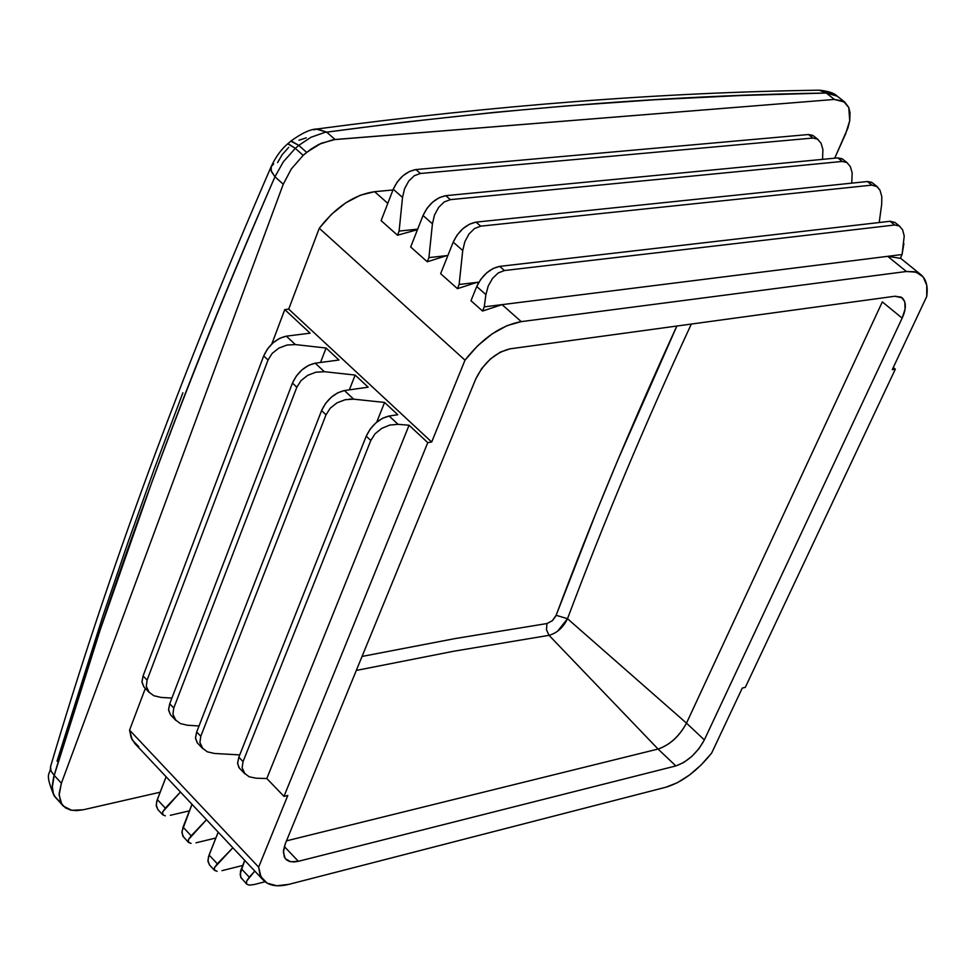 <?xml version="1.0" encoding="UTF-8"?>
<svg xmlns="http://www.w3.org/2000/svg" width="976" height="976" viewBox="0 0 976 976"><rect width="100%" height="100%" fill="white"/><g stroke="black" fill="none" stroke-linecap="round" stroke-linejoin="round"><path stroke-width="1.46" d="M134.932 743.627L131.174 737.697L129.564 730.121L145.326 688.409L129.564 730.121L258.652 867.139L259.982 874.594L263.508 880.328C269.071 885.818 277.513 887.16 288.847 884.366L665.913 787.217C681.992 782.362 697.23 770.991 711.626 753.13L742.272 688.08L745.31 687.36L895.334 369.172L893.284 367.476L895.334 369.172L892.259 369.66L926.736 296.472C928.127 286.468 926.236 279.246 921.051 274.793L914.646 271.755L906.423 271.499L887.684 256.334L502.067 304.634L902.068 254.529L900.323 258.311L902.068 254.529L887.684 256.334L900.323 258.311L887.684 256.334L906.423 271.499L521.257 321.629L502.067 304.634L521.257 321.629C501.127 325.252 482.376 338.099 465.003 360.168L431.685 442.018L288.713 309.124L284.772 309.599L288.713 309.124L319.274 228.262L465.003 360.168L319.274 228.262L331.498 214.293L345.626 202.935L360.425 195.188L374.613 191.686L392.974 189.966L374.613 191.686L387.789 203.362L374.613 191.686C354.422 194.578 335.988 206.778 319.274 228.262L288.713 309.124L431.685 442.018L465.003 360.168L477.654 345.772L492.087 333.914L507.056 325.642L521.257 321.629L906.423 271.499L916.183 272.17L923.137 276.891L926.749 285.236L926.736 296.472L892.259 369.66L895.334 369.172L745.31 687.36L742.272 688.08L711.626 753.13L701.146 764.952L689.398 775.09L677.332 782.728L665.913 787.217L288.847 884.366L276.757 885.757L267.192 883.182L260.97 876.814L258.652 867.139L287.822 795.464L283.979 796.379L427.769 442.628L431.685 442.018L427.769 442.628L283.979 796.379L266.814 778.531L283.979 796.379L287.822 795.464L258.652 867.139L129.564 730.121L132.248 739.979L138.763 746.664M285.321 843.691L283.382 852.207L285.199 858.538L290.47 861.723L298.363 861.308L675.843 765.928L683.7 762.512L691.862 756.376L699.109 748.446L704.355 739.906L902.141 318.127L905.094 308.989L904.776 301.608L901.19 297.131L894.882 296.24L510.021 348.835L500.31 352.116L490.355 359.034L481.705 368.538L475.678 379.139L285.321 843.691L283.504 850.364L284.236 856.843L286.346 859.771L289.213 861.381L293.922 861.991L298.363 861.308L284.309 846.546L298.363 861.308L675.843 765.928C687.641 761.731 697.145 753.057 704.355 739.906L686.494 723.143L882.328 301.901L902.141 318.127C906.326 309.075 906.375 302.316 902.288 297.863L894.882 296.24L510.021 348.835C495.344 352.519 483.901 362.621 475.678 379.139L285.321 843.691M284.772 309.599L310.112 333.17L286.371 336.159L279.758 338.282L273.121 342.783L267.485 348.981L263.715 355.911L143.082 675.941L147.083 680.126L268.034 359.998L272.17 353.397L278.819 348.139L286.968 345.04L295.362 344.577L326.094 348.029L338.965 360.01L326.094 348.029L320.518 362.474L326.094 348.029L295.362 344.577L286.371 336.159L310.112 333.17L284.772 309.599L271.779 344.016L284.772 309.599M355.142 375.065L368.184 387.191L355.142 375.065L349.359 389.851L355.142 375.065L324.337 371.697L315.236 363.182L338.965 360.01L315.236 363.182L308.611 365.341L301.962 369.892L296.277 376.126L292.458 383.08L169.714 703.794L173.765 708.027L296.838 387.216L301.023 380.603L307.721 375.321L315.919 372.198L324.337 371.697L355.142 375.065M384.581 402.441L397.781 414.727L384.581 402.441L376.736 422.157L384.581 402.441L353.69 399.172L344.467 390.546L368.184 387.191L344.467 390.546L337.842 392.755L331.157 397.354L325.447 403.625L321.58 410.615L196.676 731.988L200.788 736.27L326.021 414.8L330.254 408.163L337.001 402.844L345.248 399.696L353.69 399.172L384.581 402.441M502.067 304.634L482.559 311.039L470.981 300.73L476.739 286.505L480.753 279.356L486.536 273.012L493.185 268.449L499.675 266.375L890.088 221.271L894.711 224.992L504.421 270.535L894.711 224.992L899.262 225.956L894.711 224.992L890.088 221.271L895.029 222.491L890.088 221.271L499.675 266.375L504.421 270.535L498.26 272.926L492.575 278.343L488.232 285.968L485.902 294.63L484.255 306.854L482.559 311.039L502.067 304.634L484.255 306.854L502.067 304.634M478.167 283.455L476.959 282.369L457.451 288.664L440.64 273.683L453.206 242.121L457.195 234.972L462.953 228.652L469.59 224.138L476.081 222.125L867.396 181.524L871.897 185.123L480.692 226.151L474.58 228.506L469.005 233.959L464.844 241.694L462.734 250.515L459.123 284.492L457.451 288.664L476.959 282.369L478.167 283.455M447.557 256.322L446.764 255.627L427.268 261.775L410.676 246.989L423.035 215.513L426.976 208.388L432.685 202.105L439.31 197.64L445.8 195.664L837.762 157.892L842.215 161.443L450.351 199.641L444.226 201.947L438.663 207.351L434.515 215.025L432.429 223.797L428.915 257.615L427.268 261.775L446.764 255.627L447.557 256.322M417.472 229.665L397.488 235.228L381.116 220.637L393.255 189.234L397.134 182.146L402.82 175.9L409.408 171.483L415.898 169.556L808.47 134.529L812.874 138.043L420.4 173.484L414.275 175.729L408.724 181.072L404.589 188.697L402.527 197.42L399.111 231.08L397.488 235.228L417.472 229.665M249.197 776.786L256.151 778.214L266.814 778.531L409.066 425.231L398.037 424.328L409.066 425.231L427.769 442.628L409.066 425.231L266.814 778.531L256.151 778.214L249.197 776.786L244.268 773.126L242.109 767.795L243.061 761.597L370.807 440.481L243.061 761.597L238.839 757.193L243.061 761.597L242.109 767.795L244.939 773.907M478.911 282.137L459.123 284.492L478.911 282.137M447.874 255.505L428.915 257.615L447.874 255.505M417.679 229.153L399.111 231.08L417.679 229.153M277.574 162.589L282.223 154.623L288.762 147.303M298.949 140.202L306.281 137.848M57.023 761.195L102.98 615.734L128.088 542.107L154.708 467.797L182.89 392.779M291.177 140.922L298.766 145.363L295.313 148.34L303.17 155.355L306.635 152.366L298.766 145.363L306.635 152.366L320.982 143.374L335.061 139.507L834.419 99.454L843.325 101.138L848.778 107.506L849.73 120.731L845.692 133.675L834.7 158.185L847.912 127.99L849.73 120.731L850.023 112.618L848.778 107.506L844.826 102.138L834.419 99.454L826.257 93.037L741.357 95.489L654.811 99.747L566.397 105.933L494.271 112.374L402.149 122.403L324.837 132.394L310.929 137.287L298.766 145.363L310.929 137.287L324.837 132.394L326.704 132.138L335.061 139.507L326.704 132.138L317.249 128.954L313.845 129.832M54.144 795.769L65.368 807.811L70.345 809.995L76.445 810.653L83.399 809.751L160.149 792.219L83.399 809.751L71.773 810.312L63.367 806.164L60.597 802.126L59.133 793.598L61.39 783.216L54.192 775.371L61.39 783.216L283.26 184.232L274.964 176.754C229.421 280.746 188.405 382.519 151.927 482.046L100.15 629.984L53.619 777.25L52.228 786.046L53.326 793.439L55.144 797.014L63.367 806.164L55.156 797.026L61.891 804.407L59.121 795.172L61.39 783.216L283.26 184.232L291.287 168.994L303.17 155.355L310.636 149.34L318.896 144.363L333.145 139.714L834.419 99.454L826.257 93.037L837.152 96.112M303.17 155.355L295.313 148.34L283.308 161.845L274.964 176.754L283.26 184.232L291.287 168.994L303.17 155.355M836.786 95.819L819.169 90.195L826.257 93.037C670.061 95.38 503.543 108.409 326.704 132.138L316.261 129.088M55.156 797.026L53.326 793.439L52.24 787.644L54.192 775.371L50.984 770.967L50.52 766.721C50.764 775.774 43.639 770.552 54.119 795.745M271.352 166.188L271.108 170.739L274.964 176.754C184.586 384.227 110.983 583.758 54.192 775.371L51.057 771.125L50.52 766.721C107.299 574.583 180.828 374.613 271.084 166.798L273.707 163.846M287.761 143.777L295.313 148.34L283.308 161.845L274.964 176.754L271.426 171.63L271.084 166.798C275.598 157.026 281.198 149.316 287.883 143.667M290.787 141.166L298.766 145.363L295.313 148.34L288.03 143.606M882.328 301.901L686.494 723.143L704.355 739.906L902.141 318.127L882.328 301.901M658.068 749.043L675.843 765.928L658.068 749.043C669.865 744.92 679.345 736.282 686.494 723.143C679.381 736.355 669.902 744.993 658.068 749.043L286.493 840.848L658.068 749.043L549.037 635.327L658.068 749.043M557.516 631.301L567.507 618.711L556.149 615.295L552.331 620.724L546.963 623.542L455.219 638.548L362.047 656.445L455.499 638.499L546.963 623.542L546.487 629.752L549.037 635.327L453.755 651.236L356.313 670.439L453.755 651.236L549.037 635.327L546.487 629.752L546.963 623.542L552.331 620.724L555.808 616.112L596.287 512.241L617.723 460.282L676.868 326.033C631.85 423.938 591.615 520.354 556.149 615.295L567.507 618.711L686.494 723.143L567.507 618.711C603.79 522.026 645.063 423.804 691.325 324.056C645.063 423.804 603.79 522.026 567.507 618.711C563.225 627.519 557.064 633.07 549.037 635.327M822.548 159.356L822.902 149.511L821.036 143.179L817.51 139.153L812.874 138.043L817.51 139.153L821.036 143.179L822.902 149.511L822.548 159.356M813.459 135.859L808.47 134.529L415.898 169.556C406.04 171.508 398.489 178.071 393.255 189.234L402.527 197.42L393.255 189.234L381.116 220.637L397.488 235.228L399.111 231.08L402.527 197.42L404.589 188.697L408.724 181.072L414.275 175.729L420.4 173.484L415.898 169.556L420.4 173.484L812.874 138.043L808.47 134.529L812.752 135.359M851.743 183.146L852.17 172.874L850.328 166.542L846.839 162.528L842.215 161.443L846.839 162.528L850.328 166.542L852.17 172.874L851.743 183.146M842.715 159.186L837.762 157.892L445.8 195.664C435.93 197.689 428.342 204.301 423.035 215.513L432.429 223.797L423.035 215.513L410.676 246.989L427.268 261.775L428.915 257.615L432.429 223.797L434.515 215.025L438.663 207.351L444.226 201.947L450.351 199.641L445.8 195.664L450.351 199.641L842.215 161.443L837.762 157.892L842.02 158.685M879.205 222.528L881.694 204.228L881.792 196.518L879.974 190.186L876.509 186.172L871.897 185.123L877.229 186.697L879.974 190.186L881.792 196.518L881.694 204.228L879.205 222.528M872.324 182.78L867.396 181.524L476.081 222.125C466.223 224.212 458.598 230.885 453.206 242.121L462.734 250.515L453.206 242.121L440.64 273.683L457.451 288.664L459.123 284.492L462.734 250.515L464.844 241.694L469.005 233.959L474.58 228.506L480.692 226.151L476.081 222.125L480.692 226.151L871.897 185.123L867.396 181.524L871.629 182.292M903.898 243.549L902.068 254.529L904.227 236.009L902.605 229.824L899.262 225.956L902.605 229.824L904.227 236.033M476.739 286.505L470.981 300.73L482.559 311.039L484.255 306.854L485.902 294.63L476.739 286.505L485.902 294.63L488.232 285.968L492.575 278.343L498.26 272.926L504.421 270.535L499.675 266.375C489.83 268.571 482.181 275.281 476.739 286.505M153.793 695.705L160.942 697.401L171.886 698.108L160.942 697.401L153.793 695.705L148.645 691.838L146.29 686.36L147.083 680.126L143.082 675.941L141.959 681.834L143.972 686.994M143.85 686.86L141.984 682.248L143.082 675.941L263.715 355.911L268.034 359.998L272.17 353.397L278.819 348.139L286.968 345.04L295.362 344.577L286.371 336.159C276.293 338.465 268.742 345.04 263.715 355.911L268.034 359.998L147.083 680.126L146.29 686.36L149.316 692.594M207.363 751.825L214.525 753.472L239.742 754.899L214.525 753.472L207.363 751.825L202.227 747.982L199.909 742.516L200.788 736.27L196.676 731.988L195.481 737.88L197.408 742.992M180.414 723.594L187.575 725.266L199.019 725.961L187.575 725.266L180.414 723.594L175.277 719.739L172.935 714.273L173.765 708.027L169.714 703.794L168.555 709.686L170.519 714.822M239.34 768.051L237.595 763.5L238.839 757.193L366.232 436.174L370.807 440.481L375.04 433.808L381.714 428.379L389.79 425.06L398.037 424.328L389.119 416.02C379.115 418.533 371.478 425.255 366.232 436.174L370.807 440.481L375.04 433.808L381.714 428.379L389.79 425.06L398.037 424.328L389.119 416.02L397.781 414.727L389.119 416.02L382.543 418.277L375.87 422.901L370.136 429.196L366.232 436.174L238.839 757.193L237.583 763.073L238.888 767.514M170.397 714.688L168.58 710.101L169.714 703.794L292.458 383.08L296.838 387.216L301.023 380.603L307.721 375.321L315.919 372.198L324.337 371.697L315.236 363.182C305.146 365.549 297.558 372.185 292.458 383.08L296.838 387.216L173.765 708.027L172.935 714.273L175.936 720.495M349.53 399.086L353.69 399.172L344.467 390.546C334.39 392.986 326.753 399.684 321.58 410.615L326.021 414.8L200.788 736.27L199.909 742.516L202.898 748.738M345.321 399.672L337.001 402.844L330.254 408.163L326.021 414.8L321.58 410.615L196.676 731.988L195.493 738.295L197.286 742.87M170.324 815.302L189.442 810.824L170.324 815.302M157.929 809.629L156.221 805.078L157.307 799.551L165.334 808.14L180.438 792.012L162.638 811.971L162.65 814.667L165.359 815.838L162.821 814.875L162.638 811.971L165.334 808.14L157.307 799.551L166.115 776.774L156.721 801.308L156.294 806.054L157.856 809.543M196.017 842.813L215.867 838.006L196.017 842.813M183.598 837.164L181.914 832.638L183.049 827.111L191.162 835.798L206.497 819.718L188.417 839.604L188.38 842.276L191.052 843.398L188.551 842.471L188.417 839.604L191.162 835.798L183.049 827.111L192.004 804.297L181.975 831.357L182.793 836.103L188.527 842.447M222.003 870.653L242.621 865.492L222.003 870.653M209.572 865.029L207.925 860.527L209.096 855L217.306 863.784L232.874 847.754L214.5 867.579L214.427 870.214L217.062 871.287L214.586 870.409L214.5 867.579L217.306 863.784L209.096 855L218.197 832.15L208.486 856.757L207.998 861.491L209.498 864.956M265.057 881.755L254.248 884.512L265.057 881.755M241.365 878.4L240.108 874.276L244.708 860.344L240.462 871.361L240.657 877.204L246.733 884.171L249.283 885.134L254.248 884.512L249.283 885.134L246.769 884.195M254.797 871.068L246.574 881.182L246.574 883.975L246.574 881.182L249.27 877.192L241.316 868.713L249.27 877.192L254.797 871.068M837.079 96.038L844.655 102.004M54.766 796.575L56.327 798.441M290.994 140.995C301.901 133.078 310.649 129.064 317.249 128.954C495.088 105.335 662.387 92.415 819.169 90.195C828.087 91.049 834.053 92.988 837.079 96.051M290.958 141.02L287.908 143.655M900.409 258.115L920.99 274.744M134.847 743.529L263.203 880.01M818.144 139.592L813.35 135.774M847.461 162.968L842.605 159.1M877.131 186.611L872.215 182.695M899.909 226.408L894.919 222.406M149.218 692.496L143.875 686.884M175.839 720.386L170.422 714.725M202.788 748.641L197.311 742.895M244.842 773.797L239.364 768.088M162.797 814.85L157.868 809.568M214.549 870.372L209.511 864.968"/></g></svg>
